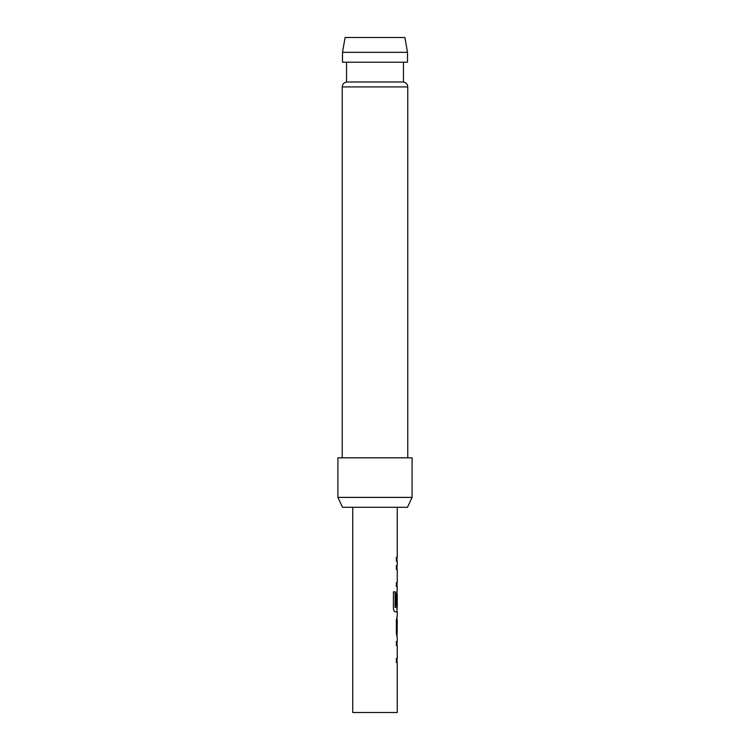 <?xml version="1.0" encoding="UTF-8"?>
<svg xmlns="http://www.w3.org/2000/svg" width="750" height="750" viewBox="0 0 750 750"><rect width="100%" height="100%" fill="white"/><g stroke="black" fill="none" stroke-linecap="round" stroke-linejoin="round"><path stroke-width="1.12" d="M397.256 637.153L397.256 641.559L396.347 641.559L397.003 641.559L397.003 645.459L396.347 645.459L397.256 645.459L397.256 658.566L396.347 658.566L396.347 662.466L397.256 662.466L397.256 712.5L352.744 712.5L352.744 507.281M396.347 658.566L397.003 658.566L397.003 662.466L396.347 662.466M397.003 616.294L397.003 620.147M397.003 633.253L397.003 637.106M397.256 507.281L397.256 557.316L396.347 557.316L396.347 561.216L397.256 561.216L397.256 565.622L396.347 565.622L397.003 565.622L397.003 569.522L396.347 569.522L397.256 569.522L397.256 582.628L396.347 582.628L396.347 586.528L397.256 586.528L397.003 594.403M397.003 607.519L397.003 611.841L395.203 611.841L397.256 611.841L397.256 616.247L396.347 619.884L396.347 633.516L397.078 637.153M397.144 594.403L396.872 605.737L396.347 605.737L397.116 605.737L397.256 594.403L397.256 607.519L395.409 607.519L395.306 591.844L393.412 591.844L393.412 608.203C393.591 610.416 394.191 611.634 395.203 611.841M396.347 582.628L397.003 582.628L397.003 586.528L396.347 586.528M396.347 557.316L397.003 557.316L397.003 561.216L396.347 561.216M396.347 641.559L396.347 645.459M397.087 590.934L396.347 594.572L396.347 605.737M396.347 565.622L396.347 569.522M397.256 620.147L397.144 633.253L397.256 620.147M342.488 52.331L345.103 37.5L404.897 37.5L407.512 52.331L342.488 52.331L342.488 62.222L407.512 62.222L407.512 52.331M407.766 457.828L407.766 86.916L342.234 86.916C342.431 84.216 343.875 82.584 346.566 82.003L403.434 82.003L403.434 62.222M412.087 497.391L407.475 507.281L342.525 507.281L337.913 497.391L412.087 497.391L412.087 457.828L337.913 457.828L337.913 497.391M395.081 607.256L395.081 591.844L393.412 591.844M396.872 633L397.116 620.4M407.766 86.916C407.569 84.216 406.125 82.584 403.434 82.003M346.566 82.003L346.566 62.222M342.234 457.828L342.234 86.916"/></g></svg>

